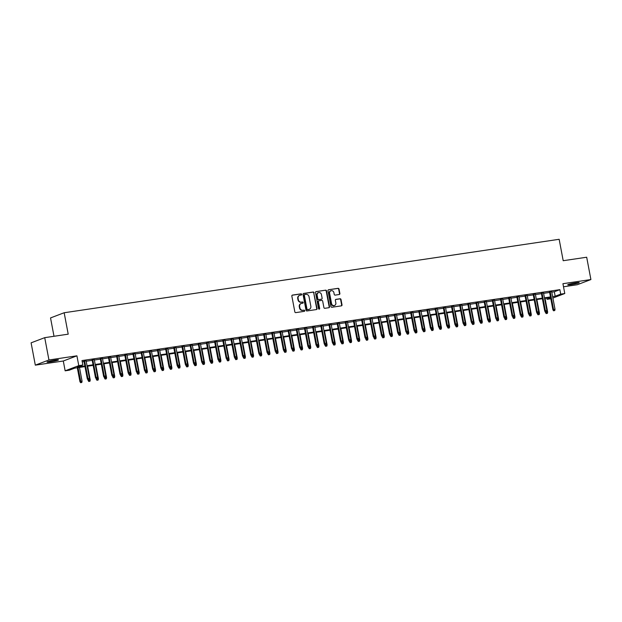 <?xml version="1.0" encoding="UTF-8"?>
<svg xmlns="http://www.w3.org/2000/svg" width="622" height="622" viewBox="0 0 622 622"><rect width="100%" height="100%" fill="white"/><g stroke="black" fill="none" stroke-linecap="round" stroke-linejoin="round"><path stroke-width="0.93" d="M301.686 294.361A0.63 0.568 69.2 0 0 301.009 293.825L292.488 295.092A0.894 0.809 69.2 0 0 291.85 296.088L294.836 311.863A0.894 0.809 69.2 0 0 295.8 312.617L304.321 311.35A0.63 0.568 69.2 0 0 304.088 310.129L302.984 310.292A2.861 2.581 69.2 0 1 299.89 307.867L299.641 306.553A2.861 2.581 69.2 0 1 301.678 303.365L302.782 303.202A0.63 0.568 69.2 0 0 302.549 301.973L301.445 302.137A2.861 2.581 69.2 0 1 298.35 299.718L298.101 298.404A2.861 2.581 69.2 0 1 300.138 295.217L301.242 295.053A0.63 0.568 69.2 0 0 301.686 294.361M301.141 295.069A0.63 0.568 69.2 0 0 300.644 293.965L292.161 295.225M304.22 311.365A0.63 0.568 69.2 0 0 303.723 310.269L302.984 310.292M302.681 303.217A0.63 0.568 69.2 0 0 302.183 302.113L301.445 302.137M575.824 282.816A5.831 0.49 169.3 0 0 567.738 284.798A5.831 0.49 169.3 0 0 571.113 284.612A5.831 0.49 169.3 0 0 579.206 282.629A5.831 0.49 169.3 0 0 575.824 282.816M55.101 360.091A5.831 0.49 169.3 0 0 47.015 362.074A5.831 0.49 169.3 0 0 50.39 361.887A5.831 0.49 169.3 0 0 58.484 359.905A5.831 0.49 169.3 0 0 55.101 360.091M339.239 294.501A0.894 0.809 69.2 0 0 339.876 293.506L339.037 289.082A0.894 0.809 69.2 0 0 338.073 288.328L328.61 289.735A0.894 0.809 69.2 0 0 327.973 290.731L330.951 306.498A0.894 0.809 69.2 0 0 331.923 307.26L341.385 305.853A0.894 0.809 69.2 0 0 342.014 304.858L341.004 299.509A0.894 0.809 69.2 0 0 340.04 298.754L335.989 299.353A0.894 0.809 69.2 0 0 335.351 300.348L335.857 303A2.395 2.161 69.2 0 1 331.565 303.637L329.606 293.257A2.395 2.161 69.2 0 1 333.897 292.62L334.224 294.346A0.894 0.809 69.2 0 0 335.188 295.108L339.239 294.501M551.776 292.138L554.326 291.765L559.854 289.658L560.694 294.12L564.776 293.522L552.896 298.039M44.722 337.66L48.944 359.975L35.314 365.153L31.1 342.839L44.722 337.66L68.21 334.169L64.159 312.749L559.155 239.291L563.198 260.711L586.686 257.228L590.9 279.55L562.926 283.702L564.776 293.522M35.314 365.153L63.296 361.001L76.918 355.823L48.944 359.975M76.918 355.823L78.769 365.643L82.858 365.036L77.33 367.135L84.872 366.016M559.854 289.658L82.011 360.573L82.858 365.036M314.102 292.783A0.894 0.809 69.2 0 0 313.138 292.029L303.676 293.428A0.894 0.809 69.2 0 0 303.038 294.424L306.016 310.199A0.894 0.809 69.2 0 0 306.988 310.953L316.442 309.554A0.894 0.809 69.2 0 0 317.08 308.559L313.737 292.923A0.894 0.809 69.2 0 0 312.765 292.169L303.349 293.568M316.139 291.578L325.601 290.179A0.894 0.809 69.2 0 1 326.566 290.933L329.551 306.708A0.894 0.809 69.2 0 1 328.914 307.703L324.863 308.302A0.894 0.809 69.2 0 1 323.899 307.548L322.686 301.149A0.894 0.809 69.2 0 0 321.722 300.395L319.032 300.791A0.894 0.809 69.2 0 0 318.402 301.787L319.661 308.442A0.63 0.568 69.2 0 1 318.534 308.613L315.502 292.573A0.894 0.809 69.2 0 1 316.139 291.578L315.852 291.695M563.501 286.773L577.278 284.728L590.9 279.55M86.108 360.799L83.947 361.118M94.28 359.586L92.118 359.905M102.443 358.373L100.282 358.692M110.615 357.16L108.453 357.479M118.779 355.947L116.617 356.266M126.95 354.734L124.789 355.061M135.122 353.521L132.96 353.848M143.285 352.309L141.124 352.635M151.457 351.103L149.296 351.422M159.621 349.891L157.459 350.209M167.792 348.678L165.631 348.996M175.956 347.465L173.795 347.784M184.128 346.252L181.966 346.571M192.299 345.039L190.138 345.358M200.463 343.826L198.301 344.145M208.634 342.613L206.473 342.932M216.798 341.4L214.637 341.727M224.97 340.187L222.808 340.514M233.133 338.974L230.972 339.301M241.305 337.769L239.143 338.088M249.476 336.556L247.315 336.875M257.64 335.344L255.479 335.662M265.812 334.131L263.65 334.449M273.975 332.918L271.814 333.236M282.147 331.705L279.986 332.024M290.311 330.492L288.149 330.811M298.482 329.279L296.321 329.598M306.654 328.066L304.492 328.393M314.818 326.853L312.656 327.18M322.989 325.648L320.828 325.967M331.153 324.435L328.991 324.754M339.324 323.222L337.163 323.541M347.488 322.009L345.327 322.328M355.66 320.796L353.498 321.115M363.831 319.584L361.67 319.902M371.995 318.371L369.833 318.689M380.166 317.158L378.005 317.477M388.33 315.945L386.169 316.271M396.502 314.732L394.34 315.059M404.665 313.519L402.504 313.846M412.837 312.314L410.675 312.633M421.008 311.101L418.847 311.42M429.172 309.888L427.011 310.207M437.344 308.675L435.182 308.994M445.507 307.462L443.346 307.781M453.679 306.249L451.518 306.568M461.843 305.037L459.681 305.355M470.014 303.824L467.853 304.142M478.186 302.611L476.024 302.937M486.35 301.398L484.188 301.724M494.521 300.185L492.36 300.512M502.685 298.98L500.523 299.299M510.856 297.767L508.695 298.086M519.02 296.554L516.859 296.873M527.192 295.341L525.03 295.66M535.363 294.128L533.202 294.447M543.527 292.915L541.365 293.234M82.252 361.817L84.032 361.553M86.194 361.234L92.196 360.34M94.357 360.021L100.367 359.127M102.529 358.808L108.531 357.914M110.693 357.596L116.703 356.709M118.864 356.383L124.874 355.496M127.036 355.17L133.038 354.283M135.199 353.957L141.21 353.071M143.371 352.752L149.373 351.858M151.535 351.539L157.545 350.645M159.706 350.326L165.709 349.432M167.87 349.113L173.88 348.219M176.042 347.9L182.052 347.006M184.213 346.687L190.215 345.793M192.377 345.474L198.387 344.58M200.548 344.261L206.551 343.375M208.712 343.049L214.722 342.162M216.884 341.836L222.886 340.949M225.047 340.623L231.057 339.736M233.219 339.418L239.229 338.523M241.39 338.205L247.393 337.311M249.554 336.992L255.564 336.098M257.726 335.779L263.728 334.885M265.889 334.566L271.9 333.672M274.061 333.353L280.063 332.459M282.225 332.14L288.235 331.246M290.396 330.927L296.406 330.041M298.568 329.714L304.57 328.828M306.732 328.502L312.742 327.615M314.903 327.296L320.905 326.402M323.067 326.083L329.077 325.189M331.238 324.871L337.241 323.976M339.402 323.658L345.412 322.764M347.574 322.445L353.584 321.551M355.745 321.232L361.747 320.338M363.909 320.019L369.919 319.125M372.08 318.806L378.083 317.92M380.244 317.593L386.254 316.707M388.416 316.38L394.418 315.494M396.579 315.167L402.589 314.281M404.751 313.962L410.761 313.068M412.922 312.749L418.925 311.855M421.086 311.536L427.096 310.642M429.258 310.324L435.26 309.429M437.421 309.111L443.432 308.217M445.593 307.898L451.595 307.004M453.757 306.685L459.767 305.791M461.928 305.472L467.938 304.586M470.1 304.259L476.102 303.373M478.264 303.046L484.274 302.16M486.435 301.833L492.437 300.947M494.599 300.628L500.609 299.734M502.77 299.415L508.773 298.521M510.934 298.202L516.944 297.308M519.106 296.989L525.116 296.095M527.277 295.777L533.279 294.882M535.441 294.564L541.451 293.67M543.612 293.351L549.615 292.464M551.698 291.702L549.537 292.021M64.159 312.749L50.538 317.928L54.005 336.277M550.804 298.754L547.072 299.306L550.657 297.946M546.839 298.062L547.072 299.306M84.981 366.599L74.757 368.115L69.236 370.214L65.147 370.821L78.769 365.643M63.296 361.001L65.147 370.821M552.624 296.601L555.174 296.227L560.694 294.12M87.033 365.697L93.043 364.803M95.205 364.484L101.207 363.59M103.369 363.271L109.379 362.385M111.54 362.058L117.55 361.172M119.712 360.846L125.714 359.959M127.875 359.633L133.885 358.746M136.047 358.428L142.049 357.533M144.211 357.215L150.221 356.32M152.382 356.002L158.385 355.108M160.546 354.789L166.556 353.895M168.718 353.576L174.728 352.682M176.889 352.363L182.891 351.469M185.053 351.15L191.063 350.256M193.224 349.937L199.227 349.051M201.388 348.724L207.398 347.838M209.56 347.511L215.562 346.625M217.723 346.298L223.733 345.412M225.895 345.093L231.905 344.199M234.066 343.88L240.069 342.986M242.23 342.668L248.24 341.773M250.402 341.455L256.404 340.561M258.565 340.242L264.575 339.348M266.737 339.029L272.739 338.135M274.901 337.816L280.911 336.922M283.072 336.603L289.082 335.717M291.244 335.39L297.246 334.504M299.407 334.177L305.418 333.291M307.579 332.972L313.581 332.078M315.743 331.759L321.753 330.865M323.914 330.546L329.917 329.652M332.078 329.333L338.088 328.439M340.25 328.121L346.26 327.226M348.421 326.908L354.423 326.014M356.585 325.695L362.595 324.801M364.756 324.482L370.759 323.595M372.92 323.269L378.93 322.383M381.092 322.056L387.094 321.17M389.255 320.843L395.265 319.957M397.427 319.638L403.437 318.744M405.598 318.425L411.601 317.531M413.762 317.212L419.772 316.318M421.934 315.999L427.936 315.105M430.097 314.786L436.108 313.892M438.269 313.574L444.271 312.679M446.433 312.361L452.443 311.466M454.604 311.148L460.614 310.261M462.776 309.935L468.778 309.048M470.94 308.722L476.95 307.836M479.111 307.509L485.113 306.623M487.275 306.304L493.285 305.41M495.446 305.091L501.449 304.197M503.61 303.878L509.62 302.984M511.782 302.665L517.792 301.771M519.953 301.452L525.955 300.558M528.117 300.239L534.127 299.345M536.288 299.026L542.291 298.132M544.452 297.814L550.462 296.927M550.571 297.503L544.561 298.397M542.4 298.715L536.397 299.61M534.236 299.928L528.226 300.823M526.064 301.141L520.062 302.035M517.901 302.354L511.89 303.248M509.729 303.567L503.727 304.461M501.565 304.78L495.555 305.666M493.394 305.993L487.384 306.879M485.222 307.206L479.22 308.092M477.058 308.419L471.048 309.305M468.887 309.624L462.885 310.518M460.723 310.837L454.713 311.731M452.552 312.05L446.549 312.944M444.388 313.263L438.378 314.157M436.216 314.475L430.206 315.37M428.045 315.688L422.043 316.582M419.881 316.901L413.871 317.795M411.71 318.114L405.707 319M403.546 319.327L397.536 320.213M395.374 320.54L389.372 321.426M387.211 321.753L381.2 322.639M379.039 322.958L373.029 323.852M370.868 324.171L364.865 325.065M362.704 325.384L356.694 326.278M354.532 326.597L348.53 327.491M346.368 327.81L340.358 328.704M338.197 329.022L332.195 329.917M330.033 330.235L324.023 331.122M321.862 331.448L315.852 332.335M313.69 332.661L307.688 333.548M305.526 333.874L299.516 334.76M297.355 335.079L291.353 335.973M289.191 336.292L283.181 337.186M281.02 337.505L275.017 338.399M272.856 338.718L266.846 339.612M264.684 339.931L258.674 340.825M256.513 341.144L250.51 342.038M248.349 342.357L242.339 343.251M240.178 343.569L234.175 344.456M232.014 344.782L226.004 345.669M223.842 345.995L217.84 346.882M215.678 347.208L209.668 348.095M207.507 348.413L201.497 349.307M199.335 349.626L193.333 350.52M191.172 350.839L185.162 351.733M183 352.052L176.998 352.946M174.836 353.265L168.826 354.159M166.665 354.478L160.663 355.372M158.501 355.691L152.491 356.585M150.33 356.904L144.32 357.79M142.158 358.117L136.156 359.003M133.994 359.329L127.984 360.216M125.823 360.535L119.821 361.429M117.659 361.747L111.649 362.642M109.488 362.96L103.485 363.854M101.324 364.173L95.314 365.067M93.152 365.386L87.142 366.28M554.326 291.765L555.174 296.227M299.47 295.427A2.861 2.581 69.2 0 0 297.736 298.544L298.101 298.404M301.079 302.276A2.861 2.581 69.2 0 1 297.985 299.858L297.736 298.544M301.009 303.575A2.861 2.581 69.2 0 0 299.275 306.693L299.641 306.553M302.619 310.432A2.861 2.581 69.2 0 1 299.524 308.007L299.275 306.693M316.404 309.562A0.894 0.809 69.2 0 0 316.715 308.699L313.737 292.923M304.788 294.525A0.63 0.568 69.2 0 0 304.345 295.225L306.957 309.072A0.63 0.568 69.2 0 0 307.633 309.6L308.8 309.429A2.861 2.581 69.2 0 0 310.837 306.242L309.048 296.78A2.861 2.581 69.2 0 0 305.954 294.354L304.788 294.525M304.422 294.665A0.63 0.568 69.2 0 0 303.971 295.364L304.345 295.225M309.103 309.359A2.861 2.581 69.2 0 1 308.426 309.569L307.268 309.74A0.63 0.568 69.2 0 1 306.592 309.212L303.971 295.364M315.813 291.718L325.601 290.179M328.867 307.711A0.894 0.809 69.2 0 0 329.178 306.848L326.2 291.073A0.894 0.809 69.2 0 0 325.236 290.318M318.666 300.931A0.894 0.809 69.2 0 0 318.029 301.927L319.288 308.582L319.661 308.442M319.117 309.15A0.63 0.568 69.2 0 0 319.288 308.582M321.434 294.509A2.395 2.161 69.2 0 0 317.142 295.147L317.834 298.809A0.894 0.809 69.2 0 0 318.806 299.563L321.488 299.166A0.894 0.809 69.2 0 0 322.126 298.171L321.434 294.509M318.262 292.674A2.395 2.161 69.2 0 0 316.777 295.287L317.142 295.147M321.411 299.198A0.894 0.809 69.2 0 1 321.123 299.306L318.433 299.703A0.894 0.809 69.2 0 1 317.469 298.949L316.777 295.287M330.717 290.777A2.395 2.161 69.2 0 0 329.232 293.397L329.606 293.257M334.372 305.62A2.395 2.161 69.2 0 1 331.199 303.777L329.232 293.397M341.338 305.861A0.894 0.809 69.2 0 0 341.649 304.998L340.638 299.648A0.894 0.809 69.2 0 0 339.674 298.894L335.662 299.493M339.192 294.509A0.894 0.809 69.2 0 0 339.503 293.646L338.671 289.222A0.894 0.809 69.2 0 0 337.699 288.468L328.61 289.735M80.627 382.709L81.816 382.452L80.627 382.709L79.935 381.651L82.065 381.185L79.468 367.415M81 382.569L77.999 367.633M79.935 381.651L77.307 367.742M82.065 381.185L81.816 382.452M83.908 360.908L87.298 378.852L87.959 378.604L84.6 360.807M88.363 379.77L89.179 379.645L88.363 379.77L87.959 378.604L89.436 378.386L86.069 360.589M87.298 378.852L87.99 379.91M89.179 379.645L89.436 378.386M88.798 381.496L89.98 381.239L88.798 381.496L88.106 380.446L90.237 379.972L87.632 366.202M89.164 381.356L88.697 379.809M88.106 380.446L88.005 379.91M90.237 379.972L89.98 381.239M96.962 380.283L98.152 380.026L96.962 380.283L96.27 379.233L98.408 378.759L95.804 364.997M97.335 380.143L96.861 378.596M96.27 379.233L96.169 378.697L97.343 378.433L96.161 378.697L95.469 377.64L92.079 359.695M98.408 378.759L98.152 380.026M105.134 379.078L106.315 378.814L105.134 379.078L104.442 378.02L106.572 377.546L103.975 363.784M105.499 378.938L105.032 377.383M104.442 378.02L104.34 377.484L105.515 377.227L104.333 377.484L103.633 376.427L100.243 358.49M106.572 377.546L106.315 378.814M113.305 377.865L114.487 377.601L113.305 377.865L112.605 376.808L114.743 376.333L112.139 362.572M113.67 377.725L113.196 376.17M112.605 376.808L112.504 376.271L113.678 376.015L112.496 376.271L111.805 375.214L108.415 357.277M114.743 376.333L114.487 377.601M95.469 377.64L96.13 377.391L92.771 359.594M96.527 378.557L96.13 377.391L97.6 377.173L94.241 359.376M97.343 378.433L97.6 377.173M103.633 376.427L104.302 376.178L100.935 358.381M104.698 377.344L104.302 376.178L105.771 375.96L102.405 358.163M105.515 377.227L105.771 375.96M111.805 375.214L112.465 374.965L109.107 357.168M112.862 376.131L112.465 374.965L113.935 374.747L110.576 356.95M113.678 376.015L113.935 374.747M116.578 356.064L119.968 374.009L120.637 373.752L117.27 355.963M121.033 374.918L121.85 374.802L121.033 374.918L120.637 373.752L122.106 373.534L118.74 355.737M119.968 374.009L120.777 375.595L121.368 374.957M121.85 374.802L122.106 373.534M121.834 376.512L122.651 376.388L121.834 376.512L121.438 375.338L122.907 375.12L120.31 361.359M122.907 375.12L122.651 376.388M121.469 376.652L120.777 375.595M124.75 354.851L128.14 372.796L128.801 372.539L125.442 354.75M129.205 373.705L130.021 373.589L129.205 373.705L128.801 372.539L130.27 372.321L126.911 354.532M128.14 372.796L128.941 374.382L129.531 373.744M130.021 373.589L130.27 372.321M130.006 375.299L130.822 375.175L130.006 375.299L129.609 374.133L131.079 373.908L128.474 360.146M131.079 373.908L130.822 375.175M129.64 375.439L128.941 374.382M132.921 353.638L136.311 371.583L136.972 371.326L133.606 353.537M137.369 372.5L138.185 372.376L137.369 372.5L136.972 371.326L138.442 371.109L135.083 353.319M136.311 371.583L137.003 372.64M138.185 372.376L138.442 371.109M137.804 374.226L138.994 373.962L137.804 374.226L137.112 373.169L139.242 372.702L136.646 358.933M138.177 374.086L137.703 372.531M137.112 373.169L137.011 372.632M139.242 372.702L138.994 373.962M141.085 352.425L144.475 370.37L145.136 370.113L141.777 352.324M145.54 371.287L146.357 371.163L145.54 371.287L145.136 370.113L146.613 369.896L143.247 352.106M144.475 370.37L145.167 371.427M146.357 371.163L146.613 369.896M145.976 373.013L147.157 372.749L145.976 373.013L145.284 371.956L147.414 371.49L144.809 357.72M146.341 372.873L145.875 371.318M145.284 371.956L145.183 371.42M147.414 371.49L147.157 372.749M149.257 351.212L152.647 369.157L153.307 368.9L149.949 351.111M153.704 370.074L154.52 369.95L153.704 370.074L153.307 368.9L154.777 368.683L151.418 350.894M152.647 369.157L153.339 370.214M154.52 369.95L154.777 368.683M154.139 371.8L155.329 371.536L154.139 371.8L153.447 370.743L155.586 370.277L152.981 356.507M154.513 371.661L154.038 370.106M153.447 370.743L153.346 370.214M155.586 370.277L155.329 371.536M157.42 349.999L160.81 367.944L161.479 367.695L158.112 349.898M161.875 368.862L162.692 368.737L161.875 368.862L161.479 367.695L162.948 367.478L159.582 349.681M160.81 367.944L161.619 369.53L162.21 368.893M162.692 368.737L162.948 367.478M162.676 370.448L163.493 370.331L162.676 370.448L162.28 369.281L163.749 369.064L161.152 355.294M163.749 369.064L163.493 370.331M162.311 370.588L161.619 369.53M165.592 348.786L168.982 366.731L169.643 366.482L166.284 348.685M170.039 367.649L170.856 367.524L170.039 367.649L169.643 366.482L171.112 366.265L167.753 348.468M168.982 366.731L169.783 368.317L170.374 367.688M170.856 367.524L171.112 366.265M170.848 369.235L171.664 369.118L170.848 369.235L170.451 368.068L171.921 367.851L169.316 354.081M171.921 367.851L171.664 369.118M170.482 369.375L169.783 368.317M173.756 347.574L177.146 365.518L177.814 365.269L174.448 347.473M178.211 366.436L179.027 366.311L178.211 366.436L177.814 365.269L179.284 365.052L175.917 347.255M177.146 365.518L177.954 367.112L178.545 366.475M179.027 366.311L179.284 365.052M179.012 368.022L179.828 367.905L179.012 368.022L178.615 366.856L180.085 366.638L177.488 352.868M180.085 366.638L179.828 367.905M178.646 368.162L177.954 367.112M181.927 346.361L185.317 364.305L185.978 364.057L182.619 346.26M186.382 365.223L187.199 365.106L186.382 365.223L185.978 364.057L187.447 363.839L184.089 346.042M185.317 364.305L186.118 365.899L186.709 365.262M187.199 365.106L187.447 363.839M187.183 366.809L188 366.692L187.183 366.809L186.787 365.643L188.256 365.425L185.651 351.663M188.256 365.425L188 366.692M186.818 366.949L186.118 365.899M190.099 345.156L193.489 363.092L194.15 362.844L190.783 345.047M194.546 364.01L195.362 363.893L194.546 364.01L194.15 362.844L195.619 362.626L192.26 344.829M193.489 363.092L194.289 364.686L194.88 364.049M195.362 363.893L195.619 362.626M195.355 365.604L196.171 365.479L195.355 365.604L194.95 364.43L196.42 364.212L193.823 350.45M196.42 364.212L196.171 365.479M194.981 365.744L194.289 364.686M198.262 343.943L201.652 361.88L202.313 361.631L198.954 343.834M202.718 362.797L203.534 362.68L202.718 362.797L202.313 361.631L203.791 361.413L200.424 343.616M201.652 361.88L202.461 363.473L203.052 362.836M203.534 362.68L203.791 361.413M203.518 364.391L204.335 364.267L203.518 364.391L203.122 363.217L204.591 362.999L201.987 349.237M204.591 362.999L204.335 364.267M203.153 364.531L202.461 363.473M206.434 342.73L209.824 360.674L210.485 360.418L207.126 342.629M210.881 361.584L211.698 361.468L210.881 361.584L210.485 360.418L211.954 360.2L208.595 342.403M209.824 360.674L210.625 362.261L211.216 361.623M211.698 361.468L211.954 360.2M211.69 363.178L212.506 363.054L211.69 363.178L211.286 362.004L212.763 361.786L210.158 348.025M212.763 361.786L212.506 363.054M211.317 363.318L210.625 362.261M214.598 341.517L217.988 359.462L218.656 359.205L215.29 341.416M219.053 360.371L219.869 360.255L219.053 360.371L218.656 359.205L220.126 358.987L216.759 341.198M217.988 359.462L218.687 360.511M219.869 360.255L220.126 358.987M219.488 362.105L220.67 361.841L219.488 362.105L218.796 361.048L220.927 360.581L218.33 346.812M219.854 361.965L219.387 360.41M218.796 361.048L218.695 360.511M220.927 360.581L220.67 361.841M222.769 340.304L226.159 358.249L226.82 357.992L223.461 340.203M227.217 359.166L228.033 359.042L227.217 359.166L226.82 357.992L228.29 357.774L224.931 339.985M226.159 358.249L226.851 359.306M228.033 359.042L228.29 357.774M227.66 360.892L228.842 360.628L227.66 360.892L226.96 359.835L229.098 359.368L226.494 345.599M228.025 360.752L227.551 359.197M226.96 359.835L226.859 359.298M229.098 359.368L228.842 360.628M230.933 339.091L234.323 357.036L234.992 356.779L231.625 338.99M235.388 357.953L236.204 357.829L235.388 357.953L234.992 356.779L236.461 356.562L233.095 338.772M234.323 357.036L235.132 358.622L235.722 357.984M236.204 357.829L236.461 356.562M236.189 359.539L237.005 359.415L236.189 359.539L235.792 358.373L237.262 358.155L234.665 344.386M237.262 358.155L237.005 359.415M235.824 359.679L235.132 358.622M239.105 337.878L242.494 355.823L243.155 355.574L239.797 337.777M243.56 356.74L244.376 356.616L243.56 356.74L243.155 355.574L244.625 355.349L241.266 337.559M242.494 355.823L243.295 357.409L243.886 356.771M244.376 356.616L244.625 355.349M244.36 358.326L245.177 358.21L244.36 358.326L243.964 357.16L245.433 356.942L242.829 343.173M245.433 356.942L245.177 358.21M243.995 358.466L243.295 357.409M247.276 336.665L250.666 354.61L251.327 354.361L247.96 336.564M251.723 355.527L252.54 355.403L251.723 355.527L251.327 354.361L252.796 354.143L249.438 336.346M250.666 354.61L251.467 356.196L252.058 355.559M252.54 355.403L252.796 354.143M252.532 357.114L253.348 356.997L252.532 357.114L252.128 355.947L253.597 355.73L251 341.96M253.597 355.73L253.348 356.997M252.159 357.253L251.467 356.196M255.44 335.452L258.83 353.397L259.491 353.148L256.132 335.351M259.895 354.315L260.711 354.19L259.895 354.315L259.491 353.148L260.968 352.931L257.601 335.134M258.83 353.397L259.638 354.983L260.229 354.353M260.711 354.19L260.968 352.931M260.696 355.901L261.512 355.784L260.696 355.901L260.299 354.734L261.769 354.517L259.164 340.747M261.769 354.517L261.512 355.784M260.33 356.041L259.638 354.983M263.611 334.239L267.001 352.184L267.662 351.935L264.303 334.138M268.059 353.102L268.875 352.977L268.059 353.102L267.662 351.935L269.132 351.718L265.773 333.921M267.001 352.184L267.802 353.778L268.393 353.14M268.875 352.977L269.132 351.718M268.867 354.688L269.684 354.571L268.867 354.688L268.463 353.521L269.94 353.304L267.336 339.534M269.94 353.304L269.684 354.571M268.494 354.828L267.802 353.778M271.775 333.027L275.165 350.971L275.834 350.722L272.467 332.925M276.23 351.889L277.047 351.772L276.23 351.889L275.834 350.722L277.303 350.505L273.937 332.708M275.165 350.971L275.974 352.565L276.565 351.928M277.047 351.772L277.303 350.505M277.031 353.475L277.847 353.358L277.031 353.475L276.635 352.309L278.104 352.091L275.507 338.329M278.104 352.091L277.847 353.358M276.666 353.615L275.974 352.565M279.947 331.821L283.337 349.758L283.997 349.51L280.639 331.713M284.394 350.676L285.21 350.559L284.394 350.676L283.997 349.51L285.467 349.292L282.108 331.495M283.337 349.758L284.137 351.352L284.728 350.715M285.21 350.559L285.467 349.292M285.203 352.27L286.019 352.145L285.203 352.27L284.806 351.096L286.275 350.878L283.671 337.116M286.275 350.878L286.019 352.145M284.837 352.41L284.137 351.352M293.001 351.197L294.183 350.932L293.001 351.197L292.309 350.139L294.439 349.665L291.842 335.903M293.366 351.057L292.9 349.502M292.309 350.139L292.208 349.603M294.439 349.665L294.183 350.932M301.172 349.984L302.354 349.719L301.172 349.984L300.473 348.926L302.611 348.452L300.006 334.69M301.538 349.844L301.064 348.289M300.473 348.926L300.372 348.39M302.611 348.452L302.354 349.719M288.11 330.609L291.5 348.553L292.169 348.297L288.802 330.5M292.565 349.463L293.382 349.346L292.565 349.463L292.169 348.297L293.638 348.079L290.272 330.282M291.5 348.553L292.2 349.603M293.382 349.346L293.638 348.079M296.282 329.396L299.672 347.34L300.333 347.084L296.974 329.295M300.737 348.25L301.553 348.133L300.737 348.25L300.333 347.084L301.802 346.866L298.443 329.077M299.672 347.34L300.364 348.39M301.553 348.133L301.802 346.866M304.453 328.183L307.843 346.127L308.504 345.871L305.138 328.082M308.901 347.045L309.717 346.921L308.901 347.045L308.504 345.871L309.974 345.653L306.615 327.864M307.843 346.127L308.644 347.714L309.235 347.076M309.717 346.921L309.974 345.653M309.709 348.631L310.526 348.507L309.709 348.631L309.305 347.465L310.775 347.247L308.178 333.478M310.775 347.247L310.526 348.507M309.336 348.771L308.644 347.714M312.617 326.97L316.007 344.915L316.668 344.658L313.309 326.869M317.072 345.832L317.889 345.708L317.072 345.832L316.668 344.658L318.145 344.44L314.779 326.651M316.007 344.915L316.699 345.972M317.889 345.708L318.145 344.44M317.508 347.558L318.689 347.294L317.508 347.558L316.816 346.501L318.946 346.034L316.341 332.265M317.873 347.418L317.407 345.863M316.816 346.501L316.715 345.964M318.946 346.034L318.689 347.294M320.789 325.757L324.179 343.702L324.839 343.445L321.481 325.656M325.236 344.619L326.052 344.495L325.236 344.619L324.839 343.445L326.309 343.227L322.95 325.438M324.179 343.702L324.979 345.288L325.57 344.65M326.052 344.495L326.309 343.227M326.045 346.205L326.861 346.081L326.045 346.205L325.64 345.039L327.118 344.821L324.513 331.052M327.118 344.821L326.861 346.081M325.671 346.345L324.979 345.288M328.952 324.544L332.342 342.489L333.011 342.24L329.644 324.443M333.408 343.406L334.224 343.282L333.408 343.406L333.011 342.24L334.48 342.014L331.114 324.225M332.342 342.489L333.151 344.075L333.742 343.437M334.224 343.282L334.48 342.014M334.208 344.992L335.025 344.876L334.208 344.992L333.812 343.826L335.281 343.608L332.684 329.839M335.281 343.608L335.025 344.876M333.843 345.132L333.151 344.075M337.124 323.331L340.514 341.276L341.175 341.027L337.816 323.23M341.571 342.193L342.388 342.069L341.571 342.193L341.175 341.027L342.644 340.809L339.285 323.012M340.514 341.276L341.315 342.862L341.906 342.232M342.388 342.069L342.644 340.809M342.38 343.779L343.196 343.663L342.38 343.779L341.983 342.613L343.453 342.395L340.848 328.626M343.453 342.395L343.196 343.663M342.014 343.919L341.315 342.862M345.288 322.118L348.678 340.063L349.346 339.814L345.98 322.017M349.743 340.98L350.559 340.856L349.743 340.98L349.346 339.814L350.816 339.596L347.449 321.799M348.678 340.063L349.486 341.657L350.077 341.019M350.559 340.856L350.816 339.596M350.544 342.567L351.36 342.45L350.544 342.567L350.147 341.4L351.617 341.183L349.02 327.413M351.617 341.183L351.36 342.45M350.178 342.706L349.486 341.657M353.459 320.905L356.849 338.85L357.51 338.601L354.151 320.804M357.914 339.767L358.731 339.643L357.914 339.767L357.51 338.601L358.98 338.384L355.621 320.587M356.849 338.85L357.65 340.444L358.241 339.806M358.731 339.643L358.98 338.384M358.715 341.354L359.532 341.237L358.715 341.354L358.319 340.187L359.788 339.97L357.183 326.208M359.788 339.97L359.532 341.237M358.35 341.494L357.65 340.444M361.631 319.7L365.021 337.637L365.682 337.388L362.315 319.591M366.078 338.555L366.894 338.438L366.078 338.555L365.682 337.388L367.151 337.171L363.792 319.374M365.021 337.637L365.713 338.695M366.894 338.438L367.151 337.171M366.513 340.288L367.703 340.024L366.513 340.288L365.822 339.231L367.952 338.757L365.355 324.995M366.887 340.148L366.412 338.593M365.822 339.231L365.72 338.695M367.952 338.757L367.703 340.024M369.795 318.487L373.184 336.424L373.845 336.175L370.487 318.378M374.25 337.342L375.066 337.225L374.25 337.342L373.845 336.175L375.323 335.958L371.956 318.161M373.184 336.424L373.876 337.482M375.066 337.225L375.323 335.958M374.685 339.076L375.867 338.811L374.685 339.076L373.993 338.018L376.123 337.544L373.519 323.782M375.05 338.936L374.584 337.381M373.993 338.018L373.892 337.482M376.123 337.544L375.867 338.811M377.966 317.274L381.356 335.219L382.017 334.963L378.658 317.173M382.413 336.129L383.23 336.012L382.413 336.129L382.017 334.963L383.486 334.745L380.128 316.948M381.356 335.219L382.157 336.805L382.748 336.168M383.23 336.012L383.486 334.745M383.222 337.723L384.038 337.598L383.222 337.723L382.818 336.549L384.295 336.331L381.69 322.569M384.295 336.331L384.038 337.598M382.849 337.863L382.157 336.805M386.13 316.062L389.52 334.006L390.188 333.75L386.822 315.96M390.585 334.916L391.401 334.799L390.585 334.916L390.188 333.75L391.658 333.532L388.291 315.743M389.52 334.006L390.328 335.592L390.919 334.955M391.401 334.799L391.658 333.532M391.386 336.51L392.202 336.385L391.386 336.51L390.989 335.344L392.459 335.118L389.862 321.356M392.459 335.118L392.202 336.385M391.02 336.65L390.328 335.592M394.301 314.849L397.691 332.793L398.352 332.537L394.993 314.748M398.749 333.711L399.565 333.586L398.749 333.711L398.352 332.537L399.822 332.319L396.463 314.53M397.691 332.793L398.492 334.379L399.083 333.742M399.565 333.586L399.822 332.319M399.557 335.297L400.374 335.172L399.557 335.297L399.161 334.131L400.63 333.913L398.026 320.143M400.63 333.913L400.374 335.172M399.192 335.437L398.492 334.379M402.465 313.636L405.855 331.58L406.524 331.324L403.157 313.535M406.92 332.498L407.737 332.373L406.92 332.498L406.524 331.324L407.993 331.106L404.627 313.317M405.855 331.58L406.555 332.638M407.737 332.373L407.993 331.106M407.356 334.224L408.537 333.96L407.356 334.224L406.664 333.167L408.794 332.7L406.197 318.93M407.721 334.084L407.254 332.529M406.664 333.167L406.563 332.63M408.794 332.7L408.537 333.96M410.637 312.423L414.027 330.368L414.687 330.111L411.329 312.322M415.092 331.285L415.908 331.161L415.092 331.285L414.687 330.111L416.157 329.893L412.798 312.104M414.027 330.368L414.827 331.954L415.418 331.316M415.908 331.161L416.157 329.893M415.893 332.871L416.709 332.747L415.893 332.871L415.496 331.705L416.965 331.487L414.361 317.718M416.965 331.487L416.709 332.747M415.527 333.011L414.827 331.954M418.808 311.21L422.198 329.155L422.859 328.906L419.492 311.109M423.255 330.072L424.072 329.948L423.255 330.072L422.859 328.906L424.328 328.688L420.97 310.891M422.198 329.155L422.999 330.741L423.59 330.103M424.072 329.948L424.328 328.688M424.064 331.658L424.88 331.542L424.064 331.658L423.66 330.492L425.129 330.274L422.532 316.505M425.129 330.274L424.88 331.542M423.691 331.798L422.999 330.741M426.972 309.997L430.362 327.942L431.023 327.693L427.664 309.896M431.427 328.859L432.243 328.735L431.427 328.859L431.023 327.693L432.5 327.475L429.133 309.678M430.362 327.942L431.054 328.999M432.243 328.735L432.5 327.475M431.862 330.585L433.044 330.329L431.862 330.585L431.17 329.528L433.301 329.061L430.696 315.292M432.228 330.445L431.761 328.898M431.17 329.528L431.069 328.999M433.301 329.061L433.044 330.329M435.143 308.784L438.533 326.729L439.194 326.48L435.835 308.683M439.591 327.646L440.407 327.522L439.591 327.646L439.194 326.48L440.664 326.262L437.305 308.465M438.533 326.729L439.225 327.786M440.407 327.522L440.664 326.262M440.026 329.372L441.216 329.116L440.026 329.372L439.334 328.323L441.472 327.848L438.868 314.079M440.399 329.232L439.925 327.685M439.334 328.323L439.233 327.786M441.472 327.848L441.216 329.116M443.307 307.571L446.697 325.516L447.366 325.267L443.999 307.47M447.762 326.433L448.579 326.317L447.762 326.433L447.366 325.267L448.835 325.049L445.469 307.252M446.697 325.516L447.506 327.11L448.097 326.472M448.579 326.317L448.835 325.049M448.563 328.019L449.379 327.903L448.563 328.019L448.167 326.853L449.636 326.636L447.039 312.874M449.636 326.636L449.379 327.903M448.198 328.159L447.506 327.11M451.479 306.366L454.869 324.303L455.529 324.054L452.171 306.257M455.926 325.22L456.742 325.104L455.926 325.22L455.529 324.054L456.999 323.837L453.64 306.04M454.869 324.303L455.669 325.897L456.26 325.259M456.742 325.104L456.999 323.837M456.735 326.814L457.551 326.69L456.735 326.814L456.338 325.64L457.808 325.423L455.203 311.661M457.808 325.423L457.551 326.69M456.369 326.954L455.669 325.897M459.642 305.153L463.032 323.09L463.701 322.841L460.334 305.044M464.098 324.008L464.914 323.891L464.098 324.008L463.701 322.841L465.17 322.624L461.804 304.827M463.032 323.09L463.841 324.684L464.432 324.046M464.914 323.891L465.17 322.624M464.898 325.601L465.715 325.477L464.898 325.601L464.502 324.427L465.971 324.21L463.374 310.448M465.971 324.21L465.715 325.477M464.533 325.741L463.841 324.684M467.814 303.94L471.204 321.885L471.865 321.628L468.506 303.839M472.269 322.795L473.085 322.678L472.269 322.795L471.865 321.628L473.334 321.411L469.975 303.622M471.204 321.885L472.005 323.471L472.596 322.834M473.085 322.678L473.334 321.411M473.07 324.389L473.886 324.264L473.07 324.389L472.673 323.222L474.143 322.997L471.538 309.235M474.143 322.997L473.886 324.264M472.704 324.528L472.005 323.471M475.986 302.727L479.375 320.672L480.036 320.416L476.67 302.626M480.433 321.582L481.249 321.465L480.433 321.582L480.036 320.416L481.506 320.198L478.147 302.409M479.375 320.672L480.176 322.258L480.767 321.621M481.249 321.465L481.506 320.198M481.241 323.176L482.058 323.051L481.241 323.176L480.837 322.009L482.307 321.792L479.71 308.022M482.307 321.792L482.058 323.051M480.868 323.316L480.176 322.258M484.149 301.514L487.539 319.459L488.2 319.203L484.841 301.413M488.604 320.377L489.421 320.252L488.604 320.377L488.2 319.203L489.677 318.985L486.311 301.196M487.539 319.459L488.348 321.045L488.939 320.408M489.421 320.252L489.677 318.985M489.405 321.963L490.222 321.838L489.405 321.963L489.009 320.796L490.478 320.579L487.873 306.809M490.478 320.579L490.222 321.838M489.04 322.103L488.348 321.045M492.321 300.302L495.711 318.246L496.372 317.99L493.013 300.201M496.768 319.164L497.584 319.039L496.768 319.164L496.372 317.99L497.841 317.772L494.482 299.983M495.711 318.246L496.403 319.304M497.584 319.039L497.841 317.772M497.203 320.89L498.393 320.625L497.203 320.89L496.512 319.832L498.65 319.366L496.045 305.596M497.577 320.75L497.102 319.195M496.512 319.832L496.41 319.296M498.65 319.366L498.393 320.625M500.485 299.089L503.874 317.033L504.543 316.785L501.176 298.988M504.94 317.951L505.756 317.826L504.94 317.951L504.543 316.785L506.013 316.559L502.646 298.77M503.874 317.033L504.574 318.091M505.756 317.826L506.013 316.559M505.375 319.677L506.557 319.42L505.375 319.677L504.683 318.62L506.813 318.153L504.217 304.383M505.74 319.537L505.274 317.982M504.683 318.62L504.582 318.091M506.813 318.153L506.557 319.42M508.656 297.876L512.046 315.82L512.707 315.572L509.348 297.775M513.103 316.738L513.92 316.614L513.103 316.738L512.707 315.572L514.176 315.354L510.817 297.557M512.046 315.82L512.738 316.878M513.92 316.614L514.176 315.354M513.547 318.464L514.728 318.207L513.547 318.464L512.847 317.407L514.985 316.94L512.38 303.171M513.912 318.324L513.438 316.769M512.847 317.407L512.746 316.878M514.985 316.94L514.728 318.207M516.82 296.663L520.21 314.608L520.878 314.359L517.512 296.562M521.275 315.525L522.091 315.401L521.275 315.525L520.878 314.359L522.348 314.141L518.981 296.344M520.21 314.608L521.018 316.194L521.609 315.564M522.091 315.401L522.348 314.141M522.076 317.111L522.892 316.995L522.076 317.111L521.679 315.945L523.149 315.727L520.552 301.958M523.149 315.727L522.892 316.995M521.71 317.251L521.018 316.194M524.991 295.45L528.381 313.395L529.042 313.146L525.683 295.349M529.446 314.312L530.263 314.188L529.446 314.312L529.042 313.146L530.512 312.928L527.153 295.131M528.381 313.395L529.182 314.989L529.773 314.351M530.263 314.188L530.512 312.928M530.247 315.898L531.064 315.782L530.247 315.898L529.851 314.732L531.32 314.514L528.716 300.745M531.32 314.514L531.064 315.782M529.882 316.038L529.182 314.989M533.163 294.245L536.553 312.182L537.214 311.933L533.847 294.136M537.61 313.099L538.427 312.983L537.61 313.099L537.214 311.933L538.683 311.715L535.324 293.918M536.553 312.182L537.354 313.776L537.944 313.138M538.427 312.983L538.683 311.715M538.419 314.685L539.235 314.569L538.419 314.685L538.014 313.519L539.484 313.301L536.887 299.54M539.484 313.301L539.235 314.569M538.046 314.825L537.354 313.776M541.327 293.032L544.716 310.969L545.377 310.72L542.019 292.923M545.782 311.886L546.598 311.77L545.782 311.886L545.377 310.72L546.855 310.502L543.488 292.705M544.716 310.969L545.525 312.563L546.116 311.925M546.598 311.77L546.855 310.502M546.582 313.48L547.399 313.356L546.582 313.48L546.186 312.306L547.655 312.088L545.051 298.327M547.655 312.088L547.399 313.356M546.217 313.62L545.525 312.563M549.498 291.819L552.888 309.764L553.549 309.507L550.19 291.718M553.945 310.673L554.762 310.557L553.945 310.673L553.549 309.507L555.018 309.289L551.66 291.493M552.888 309.764L553.58 310.813M554.762 310.557L555.018 309.289"/></g></svg>
